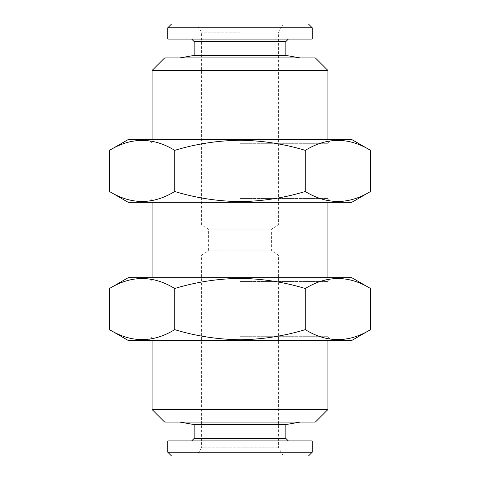 <?xml version="1.0" encoding="UTF-8"?>
<svg xmlns="http://www.w3.org/2000/svg" width="480" height="480" viewBox="0 0 480 480"><rect width="100%" height="100%" fill="white"/><g stroke="black" fill="none" stroke-linecap="round" stroke-linejoin="round"><path stroke-width="0.36" stroke-dasharray="2.4 1.8" d="M194.16 55.416L285.84 55.416M164.652 57.906L315.348 57.906M194.16 41.58L285.84 41.58M167.79 39.072L312.21 39.072M167.79 27.768L312.21 27.768M171.558 24L308.442 24M240 32.154L201.384 32.154L240 32.154M351.768 340.464L128.232 340.464M240 336.696L327.906 336.696L240 336.696M351.768 277.674L128.232 277.674M240 281.442L327.906 281.442L240 281.442M370.506 329.646C348.81 342.906 327.06 342.906 305.256 329.646C283.854 336.12 262.104 339.486 240 339.738C217.614 339.444 195.864 336.078 174.744 329.646C153.048 342.906 131.298 342.906 109.494 329.646M109.494 288.492C131.19 275.232 152.94 275.232 174.744 288.492C195.864 282.06 217.614 278.694 240 278.4C262.104 278.652 283.854 282.018 305.256 288.492C326.952 275.232 348.702 275.232 370.506 288.492M351.768 202.326L128.232 202.326M240 198.558L327.906 198.558L240 198.558M351.768 139.536L128.232 139.536M240 143.304L327.906 143.304L240 143.304M370.506 191.508C348.81 204.768 327.06 204.768 305.256 191.508C283.854 197.982 262.104 201.348 240 201.6C217.614 201.306 195.864 197.94 174.744 191.508C153.048 204.768 131.298 204.768 109.494 191.508M109.494 150.354C131.19 137.094 152.94 137.094 174.744 150.354C195.864 143.922 217.614 140.556 240 140.262C262.104 140.514 283.854 143.88 305.256 150.354C326.952 137.094 348.702 137.094 370.506 150.354M285.84 424.584L194.16 424.584M201.828 422.094L299.964 422.094L201.828 422.094M285.84 438.42L194.16 438.42M270.774 440.928L191.652 440.928L270.774 440.928M312.21 452.232L167.79 452.232M312.21 440.928L167.79 440.928M308.442 456L171.558 456M196.674 456L283.326 456L196.674 456L201.384 447.846L278.616 447.846L201.384 447.846L201.384 255.072L278.616 255.072L201.384 255.072L208.602 250.902L240 250.902L208.602 250.902L208.602 229.098L240 229.098L208.602 229.098L201.384 224.928L201.384 32.154L196.674 24M283.326 456L278.616 447.846L278.616 255.072L271.398 250.902L240 250.902L271.398 250.902L271.398 229.098L278.616 224.928L278.616 32.154L283.326 24M278.616 224.928L201.384 224.928L278.616 224.928M271.398 229.098L240 229.098L271.398 229.098M164.652 422.094L315.348 422.094M152.094 409.536L327.906 409.536M152.094 70.464L327.906 70.464M174.744 191.508L174.744 150.354M305.256 191.508L305.256 150.354M174.744 329.646L174.744 288.492M305.256 329.646L305.256 288.492M240 39.072L191.652 39.072L240 39.072M327.906 340.464L327.906 336.696L331.674 340.464M327.906 277.674L327.906 281.442L331.674 277.674M327.906 202.326L327.906 198.558L331.674 202.326M327.906 139.536L327.906 143.304L331.674 139.536M148.326 202.326L152.094 198.558L152.094 202.326M152.094 277.674L152.094 281.442L148.326 277.674M148.326 340.464L152.094 336.696L152.094 340.464M152.094 139.536L152.094 143.304L148.326 139.536"/><path stroke-width="0.72" d="M191.652 39.072L194.16 41.58L285.84 41.58L285.84 55.416L194.16 55.416L180.036 57.906M312.21 27.768L167.79 27.768L167.79 39.072L312.21 39.072L312.21 27.768L308.442 24L171.558 24L167.79 27.768M109.494 329.646L128.232 340.464L351.768 340.464L370.506 329.646L370.506 288.492C348.81 275.232 327.06 275.232 305.256 288.492C283.854 282.018 262.104 278.652 240 278.4C217.614 278.694 195.864 282.06 174.744 288.492C153.048 275.232 131.298 275.232 109.494 288.492L109.494 329.646C131.19 342.906 152.94 342.906 174.744 329.646C195.864 336.078 217.614 339.444 240 339.738C262.104 339.486 283.854 336.12 305.256 329.646L305.256 288.492M109.494 288.492L128.232 277.674L351.768 277.674L370.506 288.492M109.494 191.508L128.232 202.326L351.768 202.326L370.506 191.508L370.506 150.354C348.81 137.094 327.06 137.094 305.256 150.354C283.854 143.88 262.104 140.514 240 140.262C217.614 140.556 195.864 143.922 174.744 150.354C153.048 137.094 131.298 137.094 109.494 150.354L109.494 191.508C131.19 204.768 152.94 204.768 174.744 191.508C195.864 197.94 217.614 201.306 240 201.6C262.104 201.348 283.854 197.982 305.256 191.508L305.256 150.354M109.494 150.354L128.232 139.536L351.768 139.536L370.506 150.354M288.348 440.928L285.84 438.42L194.16 438.42L194.16 424.584L285.84 424.584L299.964 422.094M167.79 452.232L312.21 452.232L312.21 440.928L167.79 440.928L167.79 452.232L171.558 456L308.442 456L312.21 452.232M315.348 422.094L164.652 422.094L152.094 409.536L327.906 409.536L315.348 422.094M152.094 70.464L327.906 70.464L315.348 57.906L164.652 57.906L152.094 70.464L152.094 139.536M174.744 191.508L174.744 150.354M305.256 191.508C326.952 204.768 348.702 204.768 370.506 191.508M174.744 329.646L174.744 288.492M305.256 329.646C326.952 342.906 348.702 342.906 370.506 329.646M285.84 55.416L299.964 57.906M285.84 41.58L288.348 39.072M194.16 424.584L180.036 422.094M194.16 438.42L191.652 440.928M327.906 70.464L327.906 139.536M327.906 340.464L327.906 409.536M327.906 202.326L327.906 277.674M152.094 202.326L152.094 277.674M152.094 340.464L152.094 409.536M285.84 438.42L285.84 424.584M194.16 41.58L194.16 55.416"/></g></svg>
